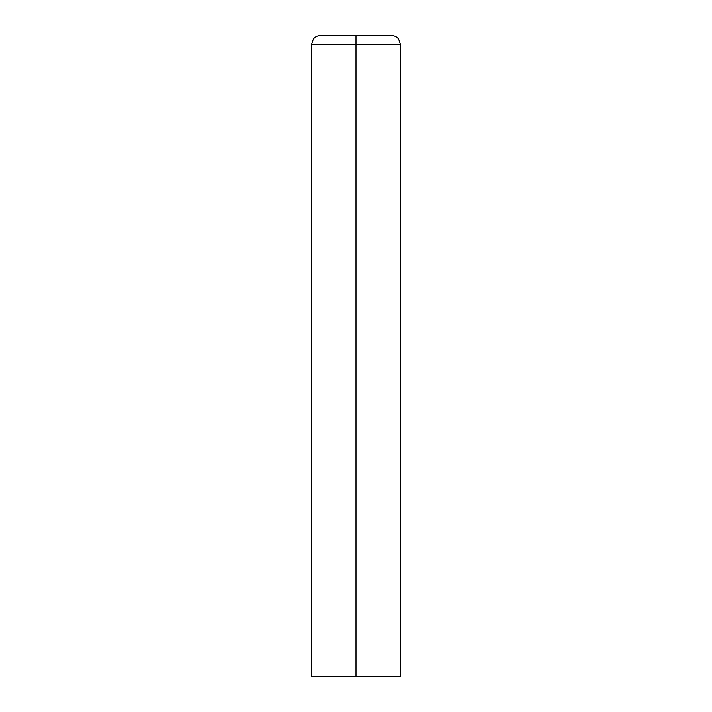 <?xml version="1.0" encoding="UTF-8"?>
<svg xmlns="http://www.w3.org/2000/svg" width="712" height="712" viewBox="0 0 712 712"><rect width="100%" height="100%" fill="white"/><g stroke="black" fill="none" stroke-linecap="round" stroke-linejoin="round"><path stroke-width="1.07" d="M356 676.4L311.5 676.4L400.5 676.4L356 676.4L356 44.5L400.5 44.5L400.5 676.4L400.5 44.5L398.587 38.991C396.78 36.793 394.448 35.662 391.6 35.6L320.4 35.6L391.6 35.6C394.448 35.662 396.78 36.793 398.587 38.991L400.5 44.5L311.5 44.5L313.413 38.991C315.22 36.793 317.552 35.662 320.4 35.6C317.552 35.662 315.22 36.793 313.413 38.991L311.5 44.5L311.5 676.4L311.5 44.5L356 44.5L356 35.6"/></g></svg>
